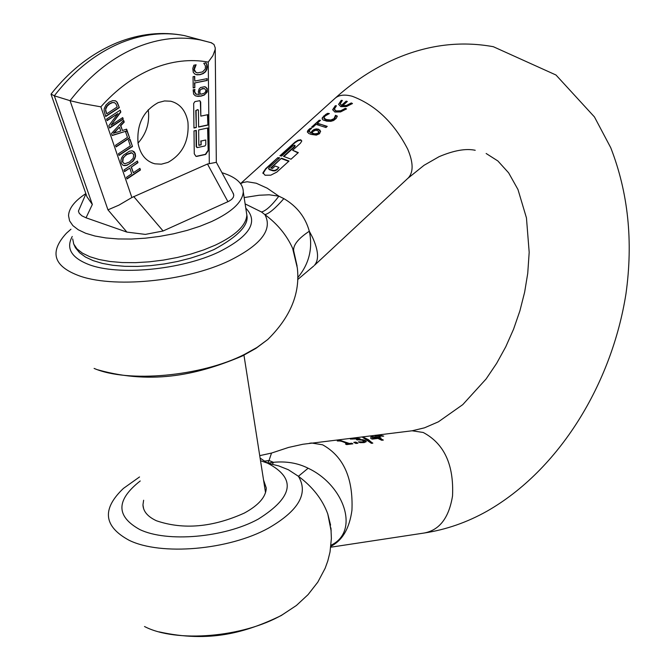 <?xml version="1.0" encoding="UTF-8"?>
<svg xmlns="http://www.w3.org/2000/svg" width="670" height="670" viewBox="0 0 670 670"><rect width="100%" height="100%" fill="white"/><g stroke="black" fill="none" stroke-linecap="round" stroke-linejoin="round"><path stroke-width="1" d="M263.545 480.005L266.275 487.986C265.998 496.855 258.695 505.214 244.366 513.053C212.65 527.34 183.354 529.92 156.487 520.783C147.735 516.712 143.221 511.419 142.953 504.879L143.623 500.239M260.102 458.079L267.598 463.179L278.712 465.91L288.326 469.72L298.41 476.286C312.656 486.864 322.438 499.401 327.756 513.898L330.586 525.104M264.91 461.102L269.022 460.499L271.526 453.062M140.239 480.959C115.994 500.029 115.809 516.21 139.687 529.493C166.822 542.7 224.509 537.7 258.302 519.091C293.46 497.014 296.559 478.38 267.598 463.179L269.022 460.499L273.41 462.308L267.598 463.179L260.521 460.709M272.506 464.226L273.41 462.308C286.283 461.077 297.857 463.045 308.133 468.23L298.41 476.286C308.694 493.363 298.753 510.632 268.57 528.094C228.931 550.087 160.867 555.949 129.117 540.28C103.557 526.411 101.656 509.133 123.406 488.43L139.536 476.948M330.938 527.977L331.139 531.117M330.997 545.229C360.117 531.561 344.221 485.122 308.133 468.23M379.965 435.24L383.701 436.111L382.595 436.254L378.123 435.467L379.965 435.24L382.721 436.237M364.078 437.175L362.621 437.351L371.398 443.322L372.838 443.146L364.137 437.619L368.374 439.637L372.512 443.188M376.8 435.626L374.957 435.852L380.535 436.505L376.8 435.626L379.555 436.622M364.153 442.602L359.991 442.652L358.416 441.84L362.763 441.915L364.07 441.363L361.976 440.115L356.49 439.696L358.467 439.26L357.855 438.817L350.418 439.068L354.748 438.406L359.438 438.565L360.293 439.068L359.48 439.537L363.433 439.83L365.962 440.977L366.255 441.647L364.153 442.602M349.464 443.498L339.774 440.24L337.253 440.969L340.544 440.902L347.805 443.699L345.477 443.984L346.616 444.604L352.872 443.833L351.733 443.213L349.464 443.498L349.522 443.934L352.269 443.909M355.845 442.091L353.793 442.342L355.921 443.456L357.973 443.205L355.845 442.091L357.37 443.28M370.987 436.446L379.873 437.577L381.046 438.046L379.555 438.222L383.349 440.073L381.724 440.274L377.93 438.423L372.361 439.11L370.828 438.507L370.987 436.446L371.054 436.89L380.267 438.138M363.651 437.678L364.137 437.619M359.396 442.334L362.822 442.351L364.111 441.656M364.07 441.363L364.128 441.798M357.453 440.022L358.576 439.554M351.482 438.817L352.571 439.093M357.696 438.783L360.184 439.252M361.993 439.604L366.247 441.697M361.356 439.989L362.06 440.039M364.89 440.307L364.949 440.743M351.733 443.213L351.8 443.657M346.156 444.352L347.872 444.143L347.805 443.699M339.003 440.785L346.105 442.368L349.522 443.934M339.774 440.24L339.841 440.684M354.514 442.703L355.912 442.535M370.904 438.54L371.054 436.89M372.537 436.262L372.604 436.698M378.374 437.761L378.441 438.197M379.873 437.577L379.932 438.012M379.555 438.222L382.746 440.148M376.758 437.962L376.816 438.389L372.579 438.917L372.52 438.481L376.758 437.962L372.579 436.74L372.52 438.481M97.996 369.865C154.016 385.568 200.506 373.684 242.297 356.005L255.999 348.325L267.732 339.531C290.437 317.178 300.294 293.318 297.321 267.933L292.597 248.227L293.653 250.722C293.108 244.994 298.326 238.495 309.314 231.225C305.378 217.114 296.894 206.251 283.854 198.621L278.871 196.168L269.198 194.794L259.19 195.238L244.165 197.575M330.771 121.345L326.834 121.195L323.057 119.938L322.161 118.866L322.287 117.769L325.721 114.444L327.613 113.347L329.372 113.565L324.984 116.052L323.995 118.096L326.499 119.603L330.804 120.022L334.037 118.64L335.503 115.315L337.328 116.119L336.206 118.414L333.568 120.516L330.771 121.345M312.831 127.283L316.039 124.377L325.963 127.526L327.236 126.37L317.312 123.23L320.52 120.332L319.238 120.223L311.55 127.174L312.831 127.283M320.57 131.228L319.523 133.715L316.349 135.114L311.073 134.385L308.711 133.447L307.363 131.831L307.957 130.39L310.243 128.305L311.642 128.422L310.084 129.536L309.071 131.404L310.947 132.761L313.284 129.905L316.148 128.891L318.602 129.193L320.587 131.328M269.533 167.006L279.666 157.835L277.866 157.634L265.705 168.631L262.958 172.734L265.052 175.23L270.781 175.18L276.827 172.089L289.013 161.043L281.484 158.187L270.672 167.969L272.514 168.471L275.219 166.026L278.98 167.458L276.953 169.301L274.934 170.364L273.025 170.356L269.315 169.2L268.62 168.405L269.533 167.006M295.001 142.141L297.966 140.264L300.729 139.762L301.802 140.968L300.487 143.154L292.631 150.264L298.317 152.609L291.04 159.209L283.51 156.353L294.607 146.311L294.7 145.214L292.782 145.976L281.685 156.01L279.892 155.809L295.001 142.141L295.068 142.626L298.033 140.742L300.797 140.239L301.802 140.968M346.164 101.128L347.328 101.455L342.655 105.684L346.566 105.399L351.273 102.946L352.47 103.515L346.532 106.538L340.812 106.656L338.626 104.311L341.223 100.358L342.345 100.441L340.285 103.766L341.499 105.358L346.164 101.128L346.943 101.798M335.293 105.718L336.415 105.801L334.347 109.143L336.089 110.927L340.661 110.776L345.343 108.322L346.532 108.892L340.586 111.923L334.866 112.032L332.689 109.679L335.293 105.718L335.963 106.237M292.589 248.227C286.685 235.137 277.455 223.931 264.885 214.618L261.484 211.988C265.94 210.849 271.735 205.581 278.871 196.168L267.137 188.153L256.225 183.22L247.238 181.754L243.118 182.449L240.589 183.68M70.953 229.224L66.439 233.21C49.53 251.593 53.181 265.563 77.393 275.119C111.379 288.745 185.825 281.718 229.576 260.588C261.132 244.877 272.908 229.55 264.885 214.618C269.022 213.705 275.345 208.378 283.854 198.621M297.723 277.707C309.079 263.988 312.94 248.503 309.314 231.225L312.496 237.314C318.526 250.588 319.146 259.952 314.372 265.404L408.407 177.81C413.558 172.023 413.331 162.475 407.72 149.167C394.044 122.702 375.56 105.073 352.278 96.279C344.388 94.168 338.517 94.964 334.665 98.657C353.408 81.665 373.634 68.39 395.342 58.843C427.887 44.764 460.55 40.719 493.329 46.707L555.983 75.007L594.449 116.94L610.747 147.718C628.226 192.642 633.292 241.334 625.964 293.795C611.76 383.81 559.308 469.921 487.073 511.151C467.091 522.391 446.078 529.694 424.035 533.044C439.461 530.23 448.959 517.877 452.526 495.993C453.992 464.821 444.218 443.649 423.214 432.477L412.117 430.785L410.048 431.036M322.186 118.933L323.769 115.944M323.836 116.421L327.613 113.347M327.68 113.825L328.568 113.917M324.012 118.213L324.849 119.394L326.566 120.081L331.985 120.273L334.958 118.121L335.402 115.399M335.469 115.877L335.503 115.315M335.57 115.793L337.194 116.505M312.103 127.208L319.238 120.223M319.305 120.709L320.051 120.759M326.918 126.664L321.608 124.57L317.379 123.716L317.312 123.23M307.43 132.233L310.243 128.305M310.31 128.782L310.997 128.833M309.113 131.722L310.947 132.761M311.014 133.238L312.823 130.751L315.738 129.436L318.669 129.67L320.603 131.513M268.695 168.882L269.39 169.678L273.092 170.833L275.002 170.842L277.02 169.786L278.98 167.458M271.141 168.086L281.484 158.187M281.559 158.664L288.695 161.328M263.025 173.513L265.781 169.108L277.866 157.634M277.941 158.112L279.214 158.246M297.999 152.894L292.631 150.264M283.979 156.47L294.674 146.789L295.009 145.792M280.445 155.85L295.068 142.626M351.273 102.946L351.34 103.423L346.625 105.877L342.722 106.153L342.655 105.684M351.34 103.423L352.135 103.8M338.618 104.47L341.223 100.358M341.29 100.843L341.884 100.877M340.343 104.16L341.499 105.358M341.566 105.826L346.231 101.605M334.405 109.537L336.156 111.404L340.687 111.262L345.402 108.808L345.343 108.322M345.402 108.808L346.206 109.185M332.68 109.847L335.36 106.195M261.484 211.988L245.128 203.898M293.711 251.007L297.103 266.091M312.027 133.07L312.773 133.799L316.458 134.36L318.317 133.564L318.945 132.358L318.669 131.278L316.031 130.139L313.125 131.337L312.027 133.07L314.8 133.849L317.831 133.405L318.845 131.647M206.812 64.563L207.248 66.975L206.821 69.596L205.464 71.849L203.211 73.599L200.079 74.671L197.005 74.831L194.71 73.976L193.245 72.26L192.801 68.441L193.848 65.208L196.109 64.772L194.317 69.496L195.799 72.318L197.617 72.888L202.533 71.908L205.305 69.035L205.422 65.828L203.78 63.29L206 62.854L206.812 64.563L206.494 69.504L205.137 71.757L202.884 73.507L199.752 74.579L196.025 74.605M216.335 162.324L207.474 164.016L131.873 197.524L100.86 106.832L81.263 103.356L70.049 100.676C89.629 75.4 112.166 57.494 137.643 46.975C159.108 38.425 180.021 36.088 200.389 39.957L210.916 42.629M207.122 78.641L207.139 80.492L194.794 82.946L194.844 87.644L193.186 87.979L193.052 76.698L194.719 76.372L194.769 81.078L207.122 78.641M104.277 108.414L105.96 105.014L109.168 102.108L112.778 100.609L115.751 100.961L117.283 102.351L119.344 107.619L105.718 116.513L104.068 110.659L104.277 108.414M106.589 119.067L120.206 110.173L120.835 112.041L111.002 125.265L122.711 117.593L123.246 119.151L109.662 128.054L108.85 125.675L117.903 113.59L107.125 120.633L106.589 119.067M122.459 130.499L126.622 129.142L129.62 137.995L116.103 146.914L115.542 145.264L127.467 137.392L125.575 131.823L127.015 130.876L112.208 135.516L111.513 133.464L123.64 120.332L124.235 122.082L120.835 125.7L122.459 130.499L120.516 125.6L123.917 121.982L123.431 120.558M128.464 140.348L130.064 139.293L132.501 146.487L119.009 155.423L118.448 153.773L130.349 145.901L128.464 140.348M123.992 169.996L137.425 161.043L137.978 162.676L131.412 167.056L133.347 172.726L139.896 168.346L140.449 169.979L127.049 178.94L126.488 177.307L131.755 173.781L129.829 168.111L124.553 171.629L123.992 169.996M121.22 162.902L120.927 160.306L121.689 157.71L123.514 155.139L129.477 151.177L132.074 150.817L134.05 151.663L135.248 153.581L135.549 156.152L134.77 158.782L132.936 161.344L126.99 165.289L124.402 165.666L122.459 164.853L121.22 162.902M199.116 88.943L200.573 87.51L204.744 86.681L207.189 88.532L207.239 91.966L204.291 95.056L201.159 96.103L197.859 96.388L195.288 95.751L193.596 94.118L193.136 89.822L194.953 89.462L194.593 91.388L195.808 93.968L199.325 94.537L198.312 91.832L199.116 88.943M194.267 153.782L193.999 130.91L196.327 130.424L196.519 146.722L197.374 147.584L204.97 145.951L205.799 144.728L205.749 140.005L201.109 141.002L201.151 144.846L198.831 145.34L198.655 129.93L207.935 127.978L208.177 150.767L205.698 154.443L196.838 156.37L195.983 156.37L194.267 153.782M196.092 110.642L196.293 127.526L193.957 128.012L193.663 103.448L194.92 101.597L199.786 100.693L200.673 102.016L200.833 116.119L207.8 114.679L207.909 125.089L198.621 127.04L198.429 110.165L198.002 109.721L195.774 110.542L197.675 109.629M187.927 121.999C189.334 140.616 182.692 154.083 168.011 162.383L161.378 164.184L154.845 163.807C145.892 161.328 140.298 154.51 138.07 143.372C136.571 124.453 143.296 110.868 158.237 102.602L164.56 100.936L170.775 101.229C180.021 103.683 185.741 110.6 187.927 121.999M206.427 63.642L206.494 64.479M206.1 63.558L205.749 62.905M196.57 72.678L194.384 71.037L193.99 69.404L194.635 66.632L196.109 64.931M100.86 106.832C116.446 89.311 133.715 76.589 152.693 68.683C171.662 60.995 190.18 58.801 208.244 62.092L212.892 55.669L215.154 49.547L215.238 47.897L213.981 44.446L210.908 42.604M192.91 37.914L184.376 35.585C162.232 31.306 139.896 33.651 117.384 42.612C92.075 53.064 69.973 70.208 51.071 94.06L54.32 95.818L70.049 100.676L107.962 209.844L118.908 205.146L131.873 197.524M133.698 196.519L163.103 230.983L145.348 234.399L126.898 232.096L86.036 217.8L81.849 215.799L79.227 213.311L78.424 211.092L85.919 193.831M163.103 230.983L228.83 201.268L231.686 199.367L233.344 197.265L233.788 195.112L232.85 192.675M207.139 80.492L206.804 78.7M194.794 82.946L206.821 80.4M194.844 87.644L194.468 82.854M193.186 87.82L194.526 87.552M194.769 81.078L194.392 76.43M115.751 100.961L116.965 102.25L119.344 107.619M114.964 100.668L115.433 100.868M105.634 116.262L119.017 107.527M120.835 112.041L119.972 110.324M111.002 125.265L120.516 111.949M123.246 119.151L122.476 117.744M109.57 127.802L122.92 119.051M117.903 113.59L107.041 120.382M129.62 137.995L126.94 130.926M126.915 130.851L126.37 129.226M116.019 146.663L129.302 137.894M127.015 130.876L112.15 135.34M132.501 146.487L129.829 139.444M118.925 155.172L132.183 146.387M137.978 162.676L137.191 161.194M131.412 167.056L137.66 162.576M133.347 172.726L131.094 166.947M140.449 169.979L139.67 168.497M126.957 178.681L140.131 169.87M129.829 168.111L124.461 171.378M132.576 150.909L134.93 153.48L135.231 156.051L134.452 158.681L132.618 161.236L129.779 163.597L126.672 165.189L123.406 165.431M206.192 87.326L207.214 90.082L205.983 93.423L203.965 94.964L200.841 96.003L195.992 96.053M204.903 86.723L205.874 87.234M194.593 89.537L194.275 91.288L195.489 93.875L196.603 94.361M196.888 147.501L196.193 146.621L196.008 130.491M205.749 140.005L201.109 141.002M201.151 144.846L200.791 140.901M198.831 145.172L200.833 144.745M208.177 150.767L207.616 128.045M207.859 150.666L205.372 154.343L195.975 156.37M196.293 127.526L195.774 110.542M193.957 127.853L195.967 127.426M199.694 100.676L200.347 101.924L200.833 116.119M207.909 125.089L207.474 114.746M198.621 126.873L207.583 124.989M138.028 143.095C146.437 133.632 149.854 122.593 148.271 109.972L148.229 109.746M85.844 193.596C74.596 201 68.834 208.387 68.541 215.765L69.605 220.891L72.862 225.606L78.264 229.768L85.685 233.277L94.964 236.024L105.86 237.934L118.104 238.956L131.362 239.039L145.281 238.193L159.485 236.426L173.597 233.797L187.232 230.371L200.012 226.251L211.62 221.544C231.996 211.946 242.548 202.038 243.277 191.829C243.143 183.438 236.049 177.064 221.988 172.709M105.508 110.408L106.714 113.816L117.208 106.974L115.918 103.858L114.687 102.786L112.217 102.485L109.419 103.766L106.898 105.994L105.642 108.565L105.826 110.508L105.642 108.565M119.453 127.174L113.372 133.238L120.767 131.044L119.453 127.174L113.691 133.338M131.965 152.877L131.044 152.693L126.647 154.368L122.911 158.087L122.451 161.763L124.134 163.497M204.509 88.549L202.449 88.515L200.02 89.964L199.551 91.84L200.673 94.269L199.551 91.84M86.036 217.8L92.334 204.467L86.966 196.804L51.096 94.453M106.714 113.816L105.826 110.508M105.96 108.666L107.217 106.095L109.738 103.867L112.543 102.577L114.042 102.56M122.769 161.872L123.23 158.195L124.687 156.303L126.965 154.469L131.915 152.869L133.698 154.611L133.23 158.279L129.519 161.998L125.106 163.689L123.64 163.204L122.451 161.763M199.878 91.932L200.02 89.964M200.347 90.065L201.327 89.127L204.492 88.549L206.017 90.484L205.238 92.401L203.898 93.381L200.673 94.269M144.519 626.517C176.034 643.016 243.227 637.405 282.221 614.842L296.4 605.479L281.191 615.562C245.932 632.547 209.811 643.116 159.066 631.869M309.532 443.255L311.55 443.012L322.588 444.796C343.517 456.387 353.299 478.221 351.943 510.306C349.413 528.479 342.395 540.481 330.88 546.31M360.636 441.974L360.703 442.401M362.763 441.915L362.822 442.351M363.668 441.706L363.726 442.141M358.467 439.26L358.525 439.688M359.438 438.565L359.505 439.009M363.433 439.83L363.492 440.265M338.886 440.676L338.953 441.094M407.653 178.513L424.043 165.297L439.068 156.688C453.833 150.423 465.885 148.288 475.223 150.281M313.686 266.049L297.656 279.583M325.788 114.93L325.721 114.444M324.062 118.573L323.995 118.096M324.849 119.394L324.783 118.925M326.566 120.081L326.499 119.603M328.803 120.516L328.736 120.039M330.871 120.499L330.804 120.022M332.672 120.022L332.605 119.545M334.104 119.118L334.037 118.64M334.958 118.121L334.891 117.652M335.377 117.191L335.31 116.714M335.494 116.421L335.435 115.944M307.63 131.504L307.564 131.027M309.079 129.762L309.012 129.277M309.138 131.881L309.071 131.404M311.382 132.241L311.316 131.764M312.237 131.245L312.17 130.767M313.351 130.382L313.284 129.905M314.758 129.712L314.691 129.235M318.669 129.67L318.602 129.193M320.042 130.541L319.975 130.064M269.39 169.678L269.315 169.2M273.092 170.833L273.025 170.356M277.02 169.786L276.953 169.301M265.781 169.108L265.705 168.631M294.674 146.789L294.607 146.311M72.251 236.485C65.861 248.277 71.271 257.59 88.49 264.424C117.794 275.973 181.394 269.943 218.99 251.92C249.927 236.276 258.863 221.686 245.781 208.144M267.732 339.531L256.962 347.47L244.316 354.497C201.31 376.356 127.861 383.072 94.11 368.416M318.317 133.564L318.25 133.087M317.547 134.075L317.479 133.59M316.458 134.36L316.391 133.883M314.866 134.327L314.8 133.858M312.773 133.799L312.706 133.322M312.387 133.665L312.321 133.188M208.244 62.092L209.3 163.413M207.474 164.016L227.942 201.695M211.829 42.914L184.376 35.585C164.033 31.708 143.145 34.011 121.722 42.495C96.304 52.93 73.834 70.702 54.32 95.818L92.334 204.467M107.962 209.844L126.898 232.096M72.687 238.914L73.759 244.115L77.016 248.905L82.418 253.143L89.839 256.719L99.093 259.524L109.964 261.493L122.166 262.548L135.39 262.665L149.268 261.836L163.421 260.086L177.483 257.456L191.067 254.014L203.806 249.868L215.355 245.12C235.647 235.438 246.141 225.413 246.845 215.053L246.166 210.648M142.953 504.879L143.64 508.773M259.726 455.65L271.551 453.054L288.536 447.443L302.89 444.26L412.117 430.785L424.504 427.82L438.398 421.815L462.777 404.621L486.11 378.96L496.646 363.349L505.766 346.784L513.563 329.196L519.895 310.872L524.644 292.145L527.742 273.318L529.183 252.297L526.452 217.892L517.969 189.51L508.639 172.852L497.877 160.968L486.152 153.497M296.4 605.479L308.049 594.65L317.806 582.138L325.151 568.269L327.789 560.974L330.025 552.005L331.382 538.462L330.997 529.593L327.756 513.898M327.772 513.94L331.131 530.916M424.035 533.044L330.779 547.206M358.525 439.177L358.584 439.612M338.978 440.609L339.045 441.044M240.538 183.614L334.665 98.657M292.606 248.26L297.095 266.024M335.427 115.667L335.494 116.145M263.017 173.496L262.95 173.019M295.127 146.043L295.051 145.566M318.878 131.873L318.945 132.358M151.822 162.835L154.845 163.807M215.221 48.977L216.318 162.232M216.276 162.215L233.52 193.898M73.549 243.612L75.409 247.674L79.646 252.799L85.45 257.037L93.122 260.63L102.351 263.394L112.954 265.295L124.737 266.317L137.409 266.434L150.675 265.638L164.2 263.963L177.625 261.451L190.615 258.151L202.834 254.165L213.99 249.567C238.118 236.485 249.072 224.978 246.845 215.053L243.277 191.829M243.955 355.184L265.538 492.659"/></g></svg>
